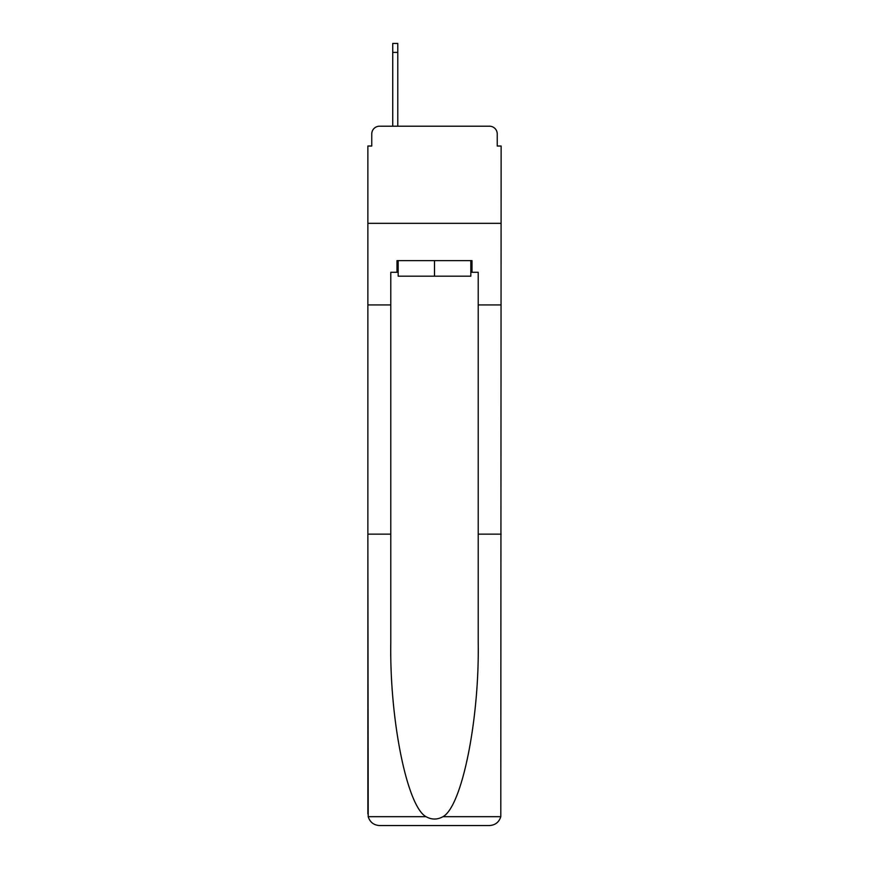 <?xml version="1.0" encoding="UTF-8"?>
<svg xmlns="http://www.w3.org/2000/svg" width="869" height="869" viewBox="0 0 869 869"><rect width="100%" height="100%" fill="white"/><g stroke="black" fill="none" stroke-linecap="round" stroke-linejoin="round"><path stroke-width="1.3" d="M371.758 133.978L371.758 146.025L371.758 133.978A7.767 7.767 0 0 1 379.525 126.201L392.734 126.201L392.734 43.45L397.785 43.45L397.785 52.39L392.734 52.39M470.824 272.29L471.997 272.29L471.997 260.635L397.003 260.635L397.003 272.29L390.789 272.29L390.789 534.153L367.869 534.153L368.206 816.686C369.977 822.204 373.746 825.159 379.525 825.55L489.475 825.55C495.254 825.159 499.023 822.204 500.794 816.686L501.131 146.025L497.242 146.025L497.242 133.978A7.767 7.767 0 0 0 489.475 126.201L379.525 126.201M390.789 304.932L367.869 304.932L367.869 223.333L501.131 223.333L367.869 223.333L367.869 146.025L371.758 146.025M397.785 52.39L397.785 126.201L404.194 126.201M464.806 126.201L489.475 126.201M497.242 146.025L497.242 133.978M379.525 825.55L409.049 825.55L379.525 825.55M390.789 534.153L390.789 642.843C389.584 720.043 407.126 806.541 426.038 816.686C431.676 819.825 437.313 819.825 442.962 816.686C461.873 806.541 479.416 720.043 478.211 642.843L478.211 272.29L471.997 272.29M367.869 813.895L367.869 304.932M501.131 304.932L478.211 304.932M501.131 534.153L478.211 534.153M397.003 272.29L398.176 272.29M398.176 260.635L398.176 276.179L470.824 276.179L470.824 260.635M434.5 260.635L434.5 276.179M368.206 816.686L426.038 816.686M442.962 816.686L500.794 816.686"/></g></svg>
